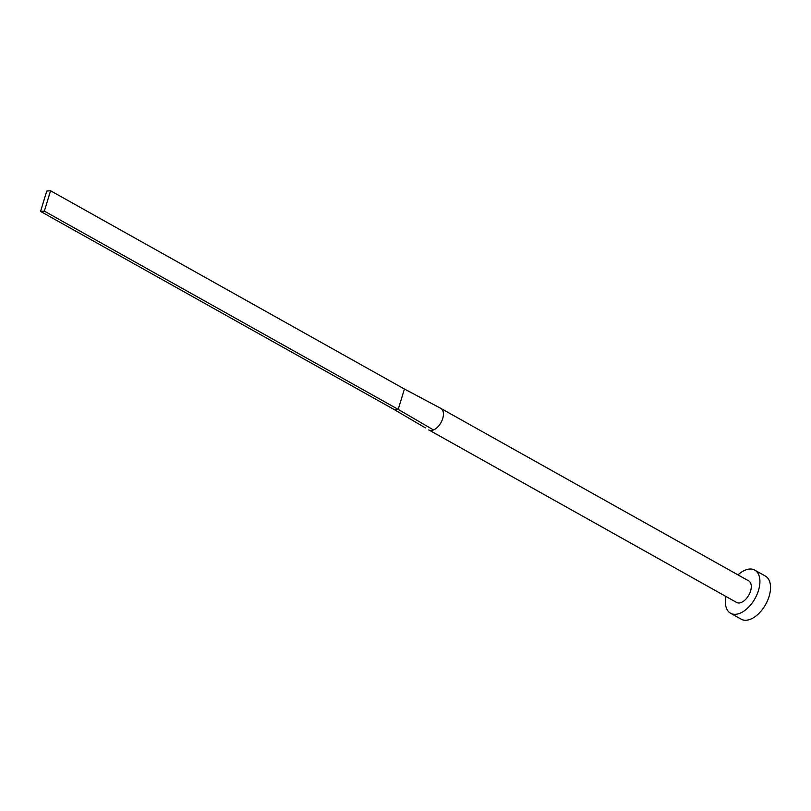 <?xml version="1.0" encoding="UTF-8"?>
<svg xmlns="http://www.w3.org/2000/svg" width="811" height="811" viewBox="0 0 811 811"><rect width="100%" height="100%" fill="white"/><g stroke="black" fill="none" stroke-linecap="round" stroke-linejoin="round"><path stroke-width="1.22" d="M433.5 429.952A12.368 7.076 -60.7 0 1 431.34 430.489A12.368 7.076 -60.7 0 1 429.414 430.256L736.601 602.451A12.368 7.076 -60.7 0 0 739.186 602.978A12.368 7.076 -60.7 0 0 749.81 593.115A12.368 7.076 -60.7 0 0 748.695 580.879L440.839 408.389A12.368 7.076 -60.7 0 0 440.687 408.308L404.425 389.027L398.201 409.383L433.5 429.952A12.368 7.076 -60.7 0 0 442.522 419.155A12.368 7.076 -60.7 0 0 440.839 408.389M428.755 429.962L429.414 430.266M725.916 596.46A24.725 14.152 -60.7 0 0 730.559 613.238A24.725 14.152 -60.7 0 0 735.729 614.292A24.725 14.152 -60.7 0 0 756.967 594.575A24.725 14.152 -60.7 0 0 754.737 570.092A24.725 14.152 -60.7 0 0 749.567 569.038A24.725 14.152 -60.7 0 0 738 574.887M730.559 613.238L741.173 619.188A24.725 14.152 -60.7 0 0 746.343 620.233A24.725 14.152 -60.7 0 0 767.581 600.525A24.725 14.152 -60.7 0 0 765.351 576.043L754.737 570.092M425.349 427.863L394.399 409.677L398.201 409.383L44.352 211.124L50.576 190.767L404.425 389.027M50.576 190.767L46.774 191.051L40.55 211.407L394.399 409.677M40.55 211.407L44.352 211.124"/></g></svg>
